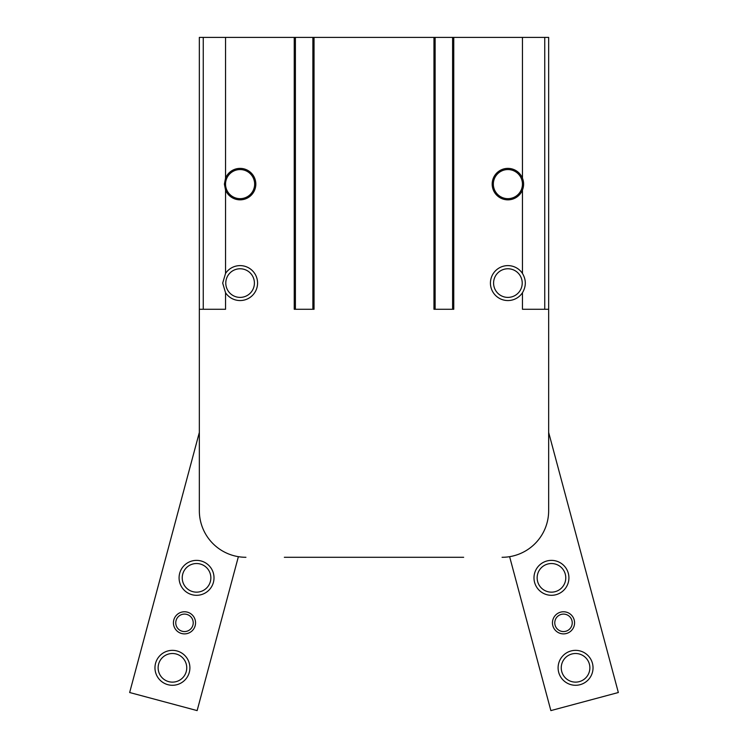<?xml version="1.0" encoding="UTF-8"?>
<svg xmlns="http://www.w3.org/2000/svg" width="748" height="748" viewBox="0 0 748 748"><rect width="100%" height="100%" fill="white"/><g stroke="black" fill="none" stroke-linecap="round" stroke-linejoin="round"><path stroke-width="1.12" d="M463.657 557.288L284.343 557.288M509.622 556.68L550.865 710.6L618.344 692.517L548.658 432.419L548.658 374.486M199.342 374.486L199.342 432.419L129.656 692.517L197.135 710.6L238.378 556.68M522.459 273.431A17.466 17.466 0 0 0 490.436 283.081A17.466 17.466 0 0 0 522.459 292.739C526.255 286.297 526.255 279.864 522.459 273.431L522.459 190.048C523.993 186.093 523.993 182.129 522.459 178.174L522.459 37.4L199.342 37.4L199.342 510.716A46.572 46.572 0 0 0 245.924 557.288M502.076 557.288A46.572 46.572 0 0 0 548.658 510.716L548.658 37.4L522.459 37.4M225.541 178.174L224.391 184.111L225.541 190.048A15.717 15.717 0 0 0 249.645 196.602A15.717 15.717 0 0 0 249.645 171.619A15.717 15.717 0 0 0 225.541 178.174L225.541 37.4M225.541 273.431L222.689 283.081L225.541 292.739A17.466 17.466 0 0 0 251.599 296.227A17.466 17.466 0 0 0 251.599 269.935A17.466 17.466 0 0 0 225.541 273.431L225.541 190.048M522.459 190.048A15.717 15.717 0 0 1 492.184 184.111A15.717 15.717 0 0 1 522.459 178.174M453.756 37.4L453.756 309.279L433.962 309.279L433.962 37.4M314.038 37.4L314.038 309.279L294.245 309.279L294.245 37.4M225.541 292.739L225.541 309.279L199.342 309.279M548.658 309.279L522.459 309.279L522.459 292.739M295.404 37.4L295.404 309.279L312.87 309.279L312.87 37.4M435.13 37.4L435.13 309.279L452.596 309.279L452.596 37.4M493.587 283.081A14.315 14.315 0 0 0 515.063 295.479A14.315 14.315 0 0 0 515.063 270.683A14.315 14.315 0 0 0 493.587 283.081M225.784 283.081A14.315 14.315 0 0 0 247.251 295.479A14.315 14.315 0 0 0 247.251 270.683A14.315 14.315 0 0 0 225.784 283.081M225.541 184.111A14.558 14.558 0 0 0 247.373 196.715A14.558 14.558 0 0 0 247.373 171.507A14.558 14.558 0 0 0 225.541 184.111M493.343 184.111A14.558 14.558 0 0 0 515.176 196.715A14.558 14.558 0 0 0 515.176 171.507A14.558 14.558 0 0 0 493.343 184.111M552.828 625.693A11.061 11.061 0 0 0 571.332 630.648A11.061 11.061 0 0 0 566.376 612.145A11.061 11.061 0 0 0 552.828 625.693M534.586 582.365A17.466 17.466 0 0 0 563.805 590.191A17.466 17.466 0 0 0 555.979 560.972A17.466 17.466 0 0 0 534.586 582.365M558.7 672.34A17.466 17.466 0 0 0 587.919 680.166A17.466 17.466 0 0 0 580.083 650.947A17.466 17.466 0 0 0 558.7 672.34M561.739 671.526A14.315 14.315 0 0 0 585.684 677.94A14.315 14.315 0 0 0 579.27 653.995A14.315 14.315 0 0 0 561.739 671.526M537.634 581.551A14.315 14.315 0 0 0 561.58 587.965A14.315 14.315 0 0 0 555.166 564.02A14.315 14.315 0 0 0 537.634 581.551M555.072 625.094A8.733 8.733 0 0 0 569.686 629.003A8.733 8.733 0 0 0 565.769 614.398A8.733 8.733 0 0 0 555.072 625.094M195.172 625.693A11.061 11.061 0 0 1 176.668 630.648A11.061 11.061 0 0 1 181.624 612.145A11.061 11.061 0 0 1 195.172 625.693M213.414 582.365A17.466 17.466 0 0 1 184.195 590.191A17.466 17.466 0 0 1 192.021 560.972A17.466 17.466 0 0 1 213.414 582.365M189.3 672.34A17.466 17.466 0 0 1 160.081 680.166A17.466 17.466 0 0 1 167.917 650.947A17.466 17.466 0 0 1 189.3 672.34M186.261 671.526A14.315 14.315 0 0 1 162.316 677.94A14.315 14.315 0 0 1 168.73 653.995A14.315 14.315 0 0 1 186.261 671.526M210.366 581.551A14.315 14.315 0 0 1 186.42 587.965A14.315 14.315 0 0 1 192.834 564.02A14.315 14.315 0 0 1 210.366 581.551M192.928 625.094A8.733 8.733 0 0 1 178.314 629.003A8.733 8.733 0 0 1 182.232 614.398A8.733 8.733 0 0 1 192.928 625.094M544.74 309.279L544.74 37.4M203.26 309.279L203.26 37.4"/></g></svg>
